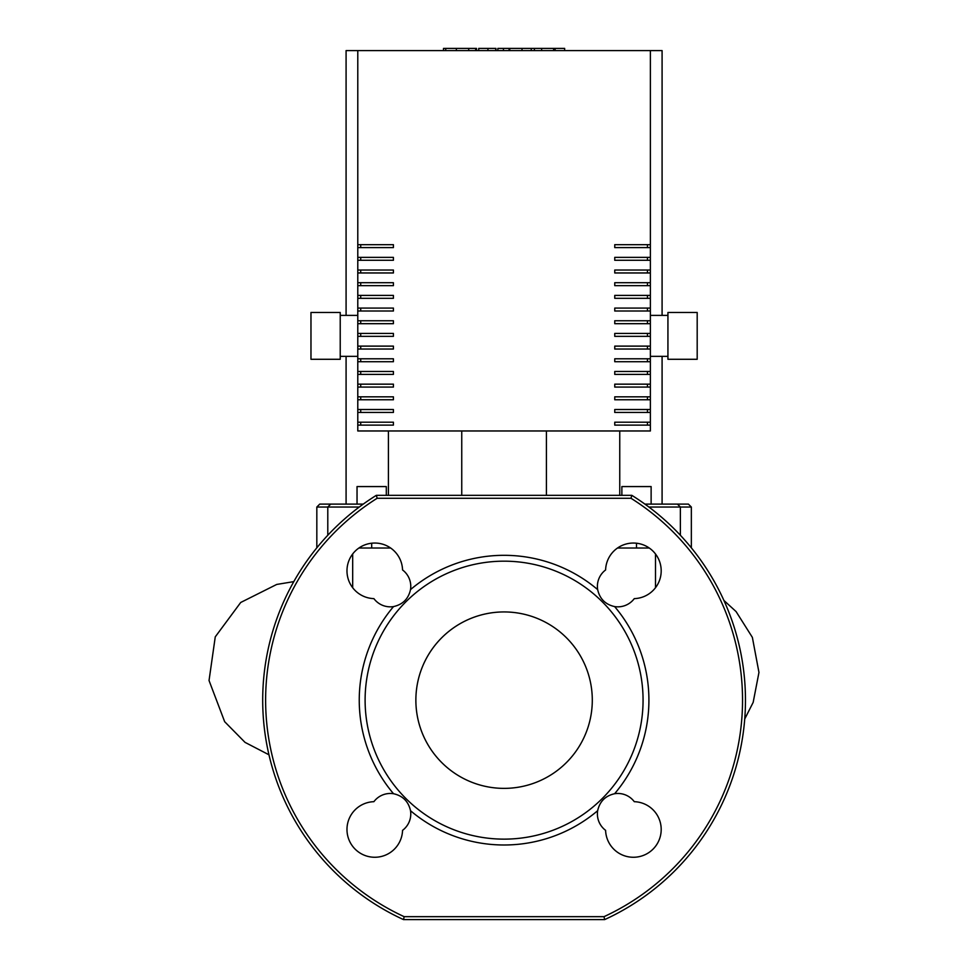 <?xml version="1.0" encoding="UTF-8"?>
<svg xmlns="http://www.w3.org/2000/svg" width="968" height="968" viewBox="0 0 968 968"><rect width="100%" height="100%" fill="white"/><g stroke="black" fill="none" stroke-linecap="round" stroke-linejoin="round"><path stroke-width="1.45" d="M649.238 548.009L617.548 548.009M390.612 548.009L358.934 548.009M521.619 613.7A88.221 88.221 0 0 0 417.45 683.541A88.221 88.221 0 0 0 488.38 786.96M592.295 700.154A88.221 88.221 0 0 0 504.086 611.933A88.221 88.221 0 0 0 415.865 700.154A88.221 88.221 0 0 0 504.086 788.375A88.221 88.221 0 0 0 592.295 700.154M393.528 606.585A144.837 144.837 0 0 0 393.528 793.724A20.485 20.485 0 0 0 373.89 801.685A27.794 27.794 0 0 0 346.98 829.757A27.794 27.794 0 0 0 374.483 857.261A27.794 27.794 0 0 0 402.555 830.35A20.485 20.485 0 0 0 410.517 810.712A144.837 144.837 0 0 0 597.655 810.712A20.485 20.485 0 0 0 605.605 830.35A27.794 27.794 0 0 0 633.689 857.261A27.794 27.794 0 0 0 661.192 829.757A27.794 27.794 0 0 0 634.282 801.685A20.485 20.485 0 0 0 614.632 793.724A144.837 144.837 0 0 0 614.632 606.585A20.485 20.485 0 0 0 634.282 598.623A27.794 27.794 0 0 0 661.192 570.551A27.794 27.794 0 0 0 633.689 543.048A27.794 27.794 0 0 0 605.605 569.958A20.485 20.485 0 0 0 597.655 589.597A144.837 144.837 0 0 0 410.517 589.597A20.485 20.485 0 0 0 402.555 569.958A27.794 27.794 0 0 0 374.483 543.048A27.794 27.794 0 0 0 346.98 570.551A27.794 27.794 0 0 0 373.89 598.623A20.485 20.485 0 0 0 393.528 606.585C402.785 604.516 408.448 598.853 410.517 589.597M410.517 810.712C408.448 801.456 402.785 795.793 393.528 793.724M504.086 561.174A138.981 138.981 0 0 0 365.105 700.154A138.981 138.981 0 0 0 504.086 839.135A138.981 138.981 0 0 0 643.067 700.154A138.981 138.981 0 0 0 504.086 561.174M604.649 919.6L403.523 919.6A241.395 241.395 0 0 1 376.334 495.338L631.826 495.338A241.395 241.395 0 0 1 604.649 919.6L604.008 916.672A238.467 238.467 0 0 0 630.991 498.266L631.826 495.338M403.523 919.6L404.164 916.672L604.008 916.672M376.334 495.338L377.169 498.266A238.467 238.467 0 0 0 404.164 916.672M614.632 793.724C605.387 795.793 599.724 801.456 597.655 810.712M597.655 589.597C599.724 598.853 605.387 604.516 614.632 606.585M444.336 48.4L476.51 48.4L476.51 50.59M445.74 48.4L445.74 50.59M478.712 50.59L478.712 48.4L495.967 48.4L495.967 50.59M487.945 48.4L487.945 50.59M509.059 50.59L509.059 48.4L497.854 48.4L497.854 50.59M509.059 48.4L564.659 48.4L564.659 50.59M555.124 48.4L555.124 50.59M553.599 48.4L553.599 50.59M541.632 48.4L541.632 50.59M534.409 48.4L534.409 50.59M531.25 48.4L531.25 50.59M522.006 48.4L522.006 50.59M386.305 495.338L386.305 486.565L357.035 486.565L357.035 504.11M621.867 495.338L621.867 486.565L651.125 486.565L651.125 504.11M648.911 507.038L691.346 507.038L688.417 504.11L677.443 504.11L680.371 507.038L677.443 504.11L644.93 504.11M363.23 504.11L319.743 504.11L316.826 507.038L359.249 507.038M330.717 504.11L327.789 507.038L327.789 535.256M680.371 535.256L680.371 507.038M662.088 315.386L662.088 50.59L346.084 50.59L346.084 315.386M346.084 356.357L346.084 504.11M388.422 430.966L388.422 495.338M461.748 430.966L461.748 495.338M546.424 430.966L546.424 495.338M619.75 430.966L619.75 495.338M662.088 356.357L662.088 504.11M667.932 356.357L650.375 356.357M667.932 315.386L650.375 315.386M697.19 359.285L667.932 359.285L667.932 312.47L697.19 312.47L697.19 359.285M340.228 356.357L357.785 356.357M340.228 315.386L357.785 315.386M310.97 359.285L340.228 359.285L340.228 312.47L310.97 312.47L310.97 359.285M360.713 247.602L360.713 244.686L393.407 244.686L393.407 247.602L360.713 247.602M360.713 260.283L360.713 257.367L393.407 257.367L393.407 260.283L360.713 260.283M360.713 272.964L360.713 270.036L393.407 270.036L393.407 272.964L360.713 272.964M360.713 285.645L360.713 282.716L393.407 282.716L393.407 285.645L360.713 285.645M360.713 298.325L360.713 295.397L393.407 295.397L393.407 298.325L360.713 298.325M360.713 311.006L360.713 308.078L393.407 308.078L393.407 311.006L360.713 311.006M360.713 323.687L360.713 320.759L393.407 320.759L393.407 323.687L360.713 323.687M360.713 336.356L360.713 333.44L393.407 333.44L393.407 336.356L360.713 336.356M360.713 349.037L360.713 346.12L393.407 346.12L393.407 349.037L360.713 349.037M360.713 361.717L360.713 358.789L393.407 358.789L393.407 361.717L360.713 361.717M360.713 374.398L360.713 371.47L393.407 371.47L393.407 374.398L360.713 374.398M360.713 387.079L360.713 384.151L393.407 384.151L393.407 387.079L360.713 387.079M360.713 399.76L360.713 396.832L393.407 396.832L393.407 399.76L360.713 399.76M360.713 412.441L360.713 409.512L393.407 409.512L393.407 412.441L360.713 412.441M393.407 247.602L357.785 247.602L357.785 244.686L393.407 244.686M393.407 260.283L357.785 260.283L357.785 257.367L393.407 257.367M393.407 272.964L357.785 272.964L357.785 270.036L393.407 270.036M393.407 285.645L357.785 285.645L357.785 282.716L393.407 282.716M393.407 298.325L357.785 298.325L357.785 295.397L393.407 295.397M393.407 311.006L357.785 311.006L357.785 308.078L393.407 308.078M393.407 323.687L357.785 323.687L357.785 320.759L393.407 320.759M393.407 336.356L357.785 336.356L357.785 333.44L393.407 333.44M393.407 349.037L357.785 349.037L357.785 346.12L393.407 346.12M393.407 361.717L357.785 361.717L357.785 358.789L393.407 358.789M393.407 374.398L357.785 374.398L357.785 371.47L393.407 371.47M393.407 387.079L357.785 387.079L357.785 384.151L393.407 384.151M393.407 399.76L357.785 399.76L357.785 396.832L393.407 396.832M393.407 412.441L357.785 412.441L357.785 409.512L393.407 409.512M360.713 425.121L360.713 422.193L393.407 422.193L393.407 425.121L360.713 425.121M393.407 425.121L357.785 425.121L357.785 430.966L650.375 430.966L650.375 425.121L614.753 425.121L614.753 422.193L650.375 422.193L650.375 425.121M357.785 412.441L357.785 422.193L393.407 422.193M357.785 247.602L357.785 257.367M357.785 260.283L357.785 270.036M357.785 272.964L357.785 282.716M357.785 285.645L357.785 295.397M357.785 298.325L357.785 308.078M357.785 311.006L357.785 320.759M357.785 323.687L357.785 333.44M357.785 336.356L357.785 346.12M357.785 349.037L357.785 358.789M357.785 361.717L357.785 371.47M357.785 374.398L357.785 384.151M357.785 387.079L357.785 396.832M357.785 399.76L357.785 409.512M650.375 412.441L614.753 412.441L614.753 409.512L650.375 409.512L650.375 422.193M650.375 399.76L614.753 399.76L614.753 396.832L650.375 396.832L650.375 409.512M650.375 387.079L614.753 387.079L614.753 384.151L650.375 384.151L650.375 396.832M650.375 374.398L614.753 374.398L614.753 371.47L650.375 371.47L650.375 384.151M650.375 361.717L614.753 361.717L614.753 358.789L650.375 358.789L650.375 371.47M650.375 349.037L614.753 349.037L614.753 346.12L650.375 346.12L650.375 358.789M650.375 336.356L614.753 336.356L614.753 333.44L650.375 333.44L650.375 346.12M650.375 323.687L614.753 323.687L614.753 320.759L650.375 320.759L650.375 333.44M650.375 311.006L614.753 311.006L614.753 308.078L650.375 308.078L650.375 320.759M650.375 298.325L614.753 298.325L614.753 295.397L650.375 295.397L650.375 308.078M650.375 285.645L614.753 285.645L614.753 282.716L650.375 282.716L650.375 295.397M650.375 272.964L614.753 272.964L614.753 270.036L650.375 270.036L650.375 282.716M650.375 260.283L614.753 260.283L614.753 257.367L650.375 257.367L650.375 270.036M650.375 247.602L614.753 247.602L614.753 244.686L650.375 244.686L650.375 257.367M650.375 50.59L650.375 244.686M357.785 50.59L357.785 244.686M357.785 425.121L357.785 422.193M614.753 244.686L647.459 244.686L647.459 247.602L614.753 247.602M614.753 257.367L647.459 257.367L647.459 260.283L614.753 260.283M614.753 270.036L647.459 270.036L647.459 272.964L614.753 272.964M614.753 282.716L647.459 282.716L647.459 285.645L614.753 285.645M614.753 295.397L647.459 295.397L647.459 298.325L614.753 298.325M614.753 308.078L647.459 308.078L647.459 311.006L614.753 311.006M614.753 320.759L647.459 320.759L647.459 323.687L614.753 323.687M614.753 333.44L647.459 333.44L647.459 336.356L614.753 336.356M614.753 346.12L647.459 346.12L647.459 349.037L614.753 349.037M614.753 358.789L647.459 358.789L647.459 361.717L614.753 361.717M614.753 371.47L647.459 371.47L647.459 374.398L614.753 374.398M614.753 384.151L647.459 384.151L647.459 387.079L614.753 387.079M614.753 396.832L647.459 396.832L647.459 399.76L614.753 399.76M614.753 409.512L647.459 409.512L647.459 412.441L614.753 412.441M614.753 422.193L647.459 422.193L647.459 425.121L614.753 425.121M655.493 553.974L655.493 587.709M352.679 587.709L352.679 553.974M630.991 498.266L377.169 498.266M475.675 48.4L475.675 50.59M468.694 48.4L468.694 50.59M456.364 48.4L456.364 50.59M495.725 48.4L495.725 50.59M503.457 48.4L503.457 50.59M509.761 48.4L509.761 50.59M636.484 548.009L636.484 543.217M371.688 548.009L371.688 543.217M268.959 754.786L245.037 742.371L224.649 721.68L209.04 680.516L215.259 636.859L240.717 602.471L276.715 584.442L293.8 581.623M744.743 718.97L753.165 702.381L758.96 672.421L752.366 637.367L736.079 611.57L723.919 600.462M443.501 50.59L443.501 48.4M691.346 547.827L691.346 507.038M316.826 547.827L316.826 507.038"/></g></svg>
